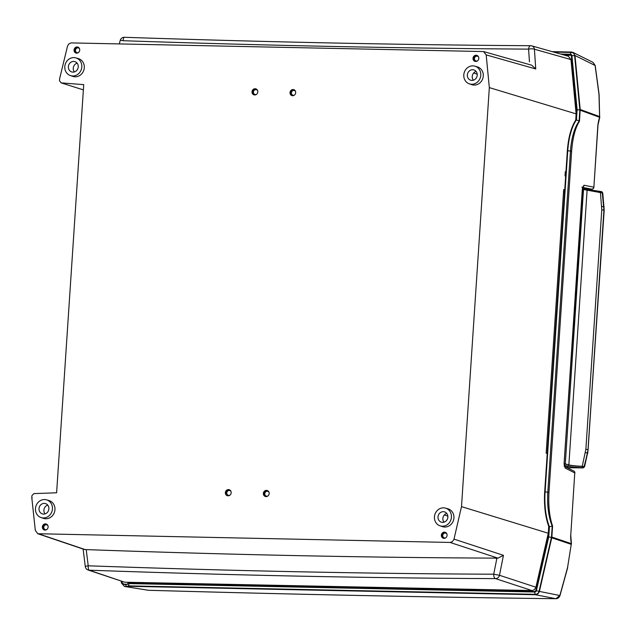 <?xml version="1.0" encoding="UTF-8"?>
<svg xmlns="http://www.w3.org/2000/svg" width="636" height="636" viewBox="0 0 636 636"><rect width="100%" height="100%" fill="white"/><g stroke="black" fill="none" stroke-linecap="round" stroke-linejoin="round"><path stroke-width="0.95" d="M582.449 189.17L583.331 189.313L582.528 188.2M582.441 189.218L600.432 192.493L602.523 192.692L601.648 191.69A1.137 1.01 105.7 0 1 602.356 192.605L602.387 192.875M601.497 191.667A1.137 1.01 105.7 0 1 601.648 191.69L601.354 191.611A1.137 1.01 106.3 0 1 602.053 192.517L602.085 192.803M600.646 191.492L585.971 189.258A1.137 1.041 107 0 1 586.185 189.297C588.419 190.172 599.867 191.476 600.638 191.484L601.171 191.571A1.137 1.01 106.3 0 1 601.354 191.611L600.638 191.484L600.448 192.581M564.212 463.636L568.679 464.852C571.454 465.624 575.985 466.108 582.266 466.307L584.381 466.657L582.242 466.411C575.962 466.244 571.438 465.767 568.663 464.988A1.137 1.041 107.5 0 1 567.582 466.101L564.14 465.011L565.094 463.867L564.212 463.747M568.679 464.852L564.204 463.787M582.894 467.873L567.233 467.714M584.214 466.562L584.142 466.872A1.137 1.01 105.4 0 1 583.133 467.794L582.799 467.881M583.92 466.482L583.832 466.792A1.137 1.01 104.8 0 1 582.83 467.714L583.133 467.794M582.266 466.307L582.306 467.667L582.83 467.714M564.514 466.339L567.972 467.333L566.708 467.452M602.578 192.931L604.2 210.206L602.769 193.018L582.441 189.305M584.357 466.76L582.25 466.283C576.065 466.085 571.605 465.608 568.862 464.852L564.219 463.612M600.432 192.581L601.775 209.84L585.875 449.255L582.25 466.283M601.775 209.84L603.93 210.087L602.284 192.851M585.406 452.498L587.481 453.063L588.03 449.501L603.93 210.087L588.109 449.525L584.405 466.554M564.545 192.859L563.48 192.605M521.274 591.226L521.329 590.359M564.553 55.157L571.271 55.3M582.552 188.129L583.745 188.153M591.893 189.17A2.075 1.057 -89.3 0 1 591.79 189.178A2.075 1.057 -89.3 0 1 591.718 189.17A2.075 1.94 -78.8 0 0 593.754 187.159L583.959 185.219A2.075 1.94 101.2 0 1 582.838 187.024M583.959 185.219L582.337 188.852L564.092 463.485L565.173 468.072A2.075 1.916 -63.1 0 0 564.522 466.403M593.738 187.31L593.881 187.246A2.075 2.075 0 0 1 591.79 189.178A2.075 1.057 -89.3 0 1 591.782 189.178L587.712 189.131A2.075 1.057 90.7 0 0 587.783 189.123M582.711 187.389L591.718 189.17L587.648 189.123A2.075 1.057 90.7 0 0 587.712 189.131L586.805 189.472M582.584 187.93L587.441 188.892L586.344 188.868L587.648 189.123L586.718 189.449M552.151 51.643L571.486 52.041L572.957 52.398L575 55.515L580.199 109.503L579.476 121.23L576.455 119.886A41.427 16.488 91.2 0 0 567.757 150.756L567.344 150.748C568.369 137.257 571.223 126.962 575.906 119.87L576.455 119.886L577.122 109.774L579.849 109.893L579.094 121.222A39.36 15.669 -88.8 0 0 570.468 151.042L567.757 150.756L545.092 491.898L544.678 491.89L567.344 150.748M551.857 537.078L551.754 537.786L571.247 544.36L571.287 543.629L551.857 537.078L552.589 526.067C549.432 516.806 548.232 505.517 548.987 492.216L571.645 151.074C572.646 137.853 575.262 127.908 579.476 121.23M598.563 121.667A2.075 1.232 -162.4 0 0 598.571 121.651A2.075 1.232 -162.4 0 0 598.532 121.079L597.88 124.998M586.344 188.868L585.462 189.075M572.957 52.398L593.022 62.352L595.097 65.548M575 55.515L595.089 65.476A1826.29 594.74 -98.9 0 1 598.993 94.47L599.605 117.286A2.075 1.041 14.1 0 1 599.668 117.74A2.075 1.041 14.1 0 1 599.668 117.755L598.015 124.934L593.881 187.246L597.888 124.847M159.254 582.926L159.151 583.713M176.013 584.063L176.061 583.387M174.351 584.023L174.455 583.244M482.239 589.628L482.136 590.415M498.998 590.764L499.045 590.089M497.336 590.725L497.455 589.922M135.277 582.433L135.222 583.212M136.605 583.244L136.653 582.457M140.922 583.331L140.969 582.552M520.773 590.351L520.717 591.21M552.589 526.067L548.876 526.799L548.208 536.856L535.822 590.677L534.828 591.504L129.41 583.093L127.796 583.252L127.725 584.245L123.686 584.166L121.929 582.425L121.826 581.423M575.906 119.87L576.574 109.821L571.359 55.634L570.484 54.768L571.096 55.038M562.59 54.601L570.484 54.768M548.876 526.799C545.314 517.1 543.915 505.469 544.678 491.89M129.41 583.093L128.13 586.281L535.44 594.732L555.928 598.715A2.075 1.049 90.7 0 0 555.999 598.715L555.999 598.715A2.075 1.049 90.7 0 0 556.087 598.715M572.321 52.589L571.367 52.438A2.075 0.827 91.2 0 1 571.454 52.454A3.729 3.395 107.2 0 1 574.626 55.578L579.849 109.893M551.452 537.388L552.207 526.059A39.36 15.669 -88.8 0 1 547.811 492.192L545.092 491.898A41.427 16.488 91.2 0 0 549.425 526.815L548.749 536.919L551.452 537.388L539.034 591.337A3.729 3.395 107.2 0 1 535.464 594.318L128.154 585.867M548.987 492.216L547.811 492.192L570.468 151.042L571.645 151.074M553.717 52.088L571.271 52.446M551.754 537.786L539.296 591.814L537.945 593.825L535.44 594.732M571.43 544.034A2.075 0.851 2.1 0 0 571.43 544.011A2.075 0.851 2.1 0 1 571.247 544.36L567.582 567.407A1826.29 660.876 -77.8 0 1 559.895 595.399L555.928 598.715A1826.417 103.342 2.6 0 1 148.387 590.28L124.481 586.44L121.452 583.013L121.285 581.24M148.458 590.288A2.075 0.588 91.6 0 1 148.419 590.288A2.075 0.588 91.6 0 1 148.387 590.28L124.966 586.487L128.13 586.281M124.966 586.487L124.481 586.44M482.183 589.739L497.384 590.049M159.199 583.037L174.399 583.347M125.864 586.503L125.984 584.619L123.161 584.071M127.725 584.245L125.984 584.619M565.173 468.072L574.769 472.93L570.754 535.329L574.761 473.081M580.199 109.503L599.653 116.595A2.075 1.224 5.7 0 1 599.78 117.111A2.075 1.224 5.7 0 1 599.661 117.445M570.866 538.915A2.075 0.867 171.6 0 1 570.866 538.931A2.075 0.867 171.6 0 1 570.754 539.28L571.287 543.629A2.075 0.652 -5.6 0 0 571.406 543.375A2.075 0.652 -5.6 0 0 571.406 543.367L570.754 535.321M567.582 567.407L571.406 543.375M539.408 591.416L559.998 595.55L567.694 567.543M445.526 508.132L447.983 508.832A9.325 8.499 107.2 0 1 453.794 519.056A9.325 8.499 107.2 0 1 444.763 527.037A9.325 8.499 107.2 0 1 442.457 526.64L440.033 525.829A9.27 8.443 107.2 0 1 434.873 514.524A9.27 8.443 107.2 0 1 445.526 508.132A9.27 8.443 107.2 0 1 451.306 518.292A9.27 8.443 107.2 0 1 442.322 526.226A9.27 8.443 107.2 0 1 440.033 525.829M46.547 499.848L49.004 500.556A9.325 8.499 107.2 0 1 54.815 510.78A9.325 8.499 107.2 0 1 45.784 518.753A9.325 8.499 107.2 0 1 43.479 518.356L41.054 517.545A9.27 8.443 107.2 0 1 35.886 506.24A9.27 8.443 107.2 0 1 46.547 499.848A9.27 8.443 107.2 0 1 52.319 510.008A9.27 8.443 107.2 0 1 43.343 517.942A9.27 8.443 107.2 0 1 41.054 517.545M474.885 66.168L477.342 66.875A9.325 8.499 107.2 0 1 483.153 77.091A9.325 8.499 107.2 0 1 474.122 85.073A9.325 8.499 107.2 0 1 471.817 84.675L469.392 83.865A9.27 8.443 107.2 0 1 464.224 72.56A9.27 8.443 107.2 0 1 474.885 66.168A9.27 8.443 107.2 0 1 480.657 76.328A9.27 8.443 107.2 0 1 471.681 84.262A9.27 8.443 107.2 0 1 469.392 83.865M75.899 57.884L78.355 58.592A9.325 8.499 107.2 0 1 84.167 68.815A9.325 8.499 107.2 0 1 75.135 76.789A9.325 8.499 107.2 0 1 72.83 76.392L70.405 75.581A9.27 8.443 107.2 0 1 65.246 64.276A9.27 8.443 107.2 0 1 75.899 57.884A9.27 8.443 107.2 0 1 81.678 68.044A9.27 8.443 107.2 0 1 72.695 75.978A9.27 8.443 107.2 0 1 70.405 75.581M472.643 69.722A5.382 4.905 -72.8 0 0 467.436 74.277A5.382 4.905 -72.8 0 0 470.696 80.208A5.382 4.905 -72.8 0 0 476.976 76.519A5.382 4.905 -72.8 0 0 473.892 69.92A5.382 4.905 -72.8 0 0 472.643 69.722M476.094 71.431A5.382 4.905 -72.8 0 0 473.367 80.216M443.292 511.686A5.382 4.905 -72.8 0 0 438.085 516.241A5.382 4.905 -72.8 0 0 441.336 522.172A5.382 4.905 -72.8 0 0 447.625 518.483A5.382 4.905 -72.8 0 0 444.532 511.885A5.382 4.905 -72.8 0 0 443.292 511.686M446.742 513.395A5.382 4.905 -72.8 0 0 444.015 522.172M73.665 61.438A5.382 4.905 -72.8 0 0 68.457 66.001A5.382 4.905 -72.8 0 0 71.709 71.924A5.382 4.905 -72.8 0 0 77.997 68.243A5.382 4.905 -72.8 0 0 74.905 61.636A5.382 4.905 -72.8 0 0 73.665 61.438M77.115 63.155A5.382 4.905 -72.8 0 0 74.388 71.932M44.305 503.402A5.382 4.905 -72.8 0 0 39.098 507.965A5.382 4.905 -72.8 0 0 42.358 513.888A5.382 4.905 -72.8 0 0 48.638 510.199A5.382 4.905 -72.8 0 0 45.553 503.601A5.382 4.905 -72.8 0 0 44.305 503.402M47.756 505.111A5.382 4.905 -72.8 0 0 45.037 513.896M254.424 94.931A3.108 2.83 107.2 0 1 256.252 89.048M255.084 88.746A3.124 2.846 -72.8 0 0 254.003 94.844A3.124 2.846 -72.8 0 0 255.855 88.873A3.124 2.846 -72.8 0 0 255.084 88.746M292.425 95.718A3.108 2.83 107.2 0 1 294.245 89.835M293.085 89.533A3.124 2.846 -72.8 0 0 292.004 95.631A3.124 2.846 -72.8 0 0 293.856 89.668A3.124 2.846 -72.8 0 0 293.085 89.533M256.356 94.414A2.488 2.266 107.2 0 1 253.446 91.759A2.488 2.266 107.2 0 1 257.556 90.558M294.357 95.201A2.488 2.266 107.2 0 1 291.447 92.546A2.488 2.266 107.2 0 1 295.549 91.346M265.8 496.565A3.108 2.83 107.2 0 1 267.621 490.682M266.46 490.38A3.124 2.846 -72.8 0 0 265.379 496.485A3.124 2.846 -72.8 0 0 267.231 490.515A3.124 2.846 -72.8 0 0 266.46 490.38M227.799 495.778A3.108 2.83 107.2 0 1 229.628 489.895M228.459 489.593A3.124 2.846 -72.8 0 0 227.378 495.698A3.124 2.846 -72.8 0 0 229.23 489.728A3.124 2.846 -72.8 0 0 228.459 489.593M229.731 495.269A2.488 2.266 107.2 0 1 226.821 492.606A2.488 2.266 107.2 0 1 230.932 491.413M267.732 496.056A2.488 2.266 107.2 0 1 264.822 493.401A2.488 2.266 107.2 0 1 268.925 492.2M76.455 53.154A3.108 2.83 107.2 0 1 78.284 47.271M77.115 46.969A3.124 2.846 -72.8 0 0 76.042 53.066A3.124 2.846 -72.8 0 0 77.894 47.104A3.124 2.846 -72.8 0 0 77.115 46.969M78.387 52.645A2.488 2.266 107.2 0 1 75.485 49.982A2.488 2.266 107.2 0 1 79.587 48.789M475.442 61.43A3.108 2.83 107.2 0 1 477.27 55.547M476.102 55.245A3.124 2.846 -72.8 0 0 475.02 61.35A3.124 2.846 -72.8 0 0 476.873 55.38A3.124 2.846 -72.8 0 0 476.102 55.245M477.374 60.921A2.488 2.266 107.2 0 1 474.464 58.266A2.488 2.266 107.2 0 1 478.566 57.065M443.761 538.342A3.108 2.83 107.2 0 1 445.59 532.459M444.015 538.358A3.124 2.846 -72.8 0 0 445.2 532.292A3.124 2.846 -72.8 0 0 441.495 534.415A3.124 2.846 -72.8 0 0 444.015 538.358M445.693 537.833A2.488 2.266 107.2 0 1 442.871 534.836A2.488 2.266 107.2 0 1 446.893 533.978M44.782 530.066A3.108 2.83 107.2 0 1 46.611 524.183M45.029 530.082A3.124 2.846 -72.8 0 0 46.213 524.008A3.124 2.846 -72.8 0 0 42.517 526.131A3.124 2.846 -72.8 0 0 45.029 530.082M46.714 529.55A2.488 2.266 107.2 0 1 43.884 526.56A2.488 2.266 107.2 0 1 47.915 525.694M83.372 89.883L61.159 82.879L83.721 84.636L56.612 492.789L33.875 493.608L31.935 495.619L31.8 497.718L35.33 530.44L37.81 533.731L84.262 549.448L86.226 549.607C230.153 554.791 367.052 557.629 496.907 558.122L497.972 558.146L503.442 555.323L499.483 575.286L493.719 574.205C365.438 573.696 230.272 570.889 88.221 565.794A4.142 1.193 92.1 0 0 89.112 570.182C231.448 575.278 366.916 578.084 495.516 578.609A4.142 2.083 -89.8 0 1 493.719 574.205L496.907 558.122M86.226 549.607L88.221 565.794A4.142 0.437 -7 0 0 85.288 566.581A4.142 4.142 0 0 0 88.07 569.999L124.664 582.21L532.356 590.542L534.471 589.644L535.925 587.227L548.28 533.238L548.733 526.417M444.357 514.922L447.863 516.178M575.715 120.156L576.129 113.892L570.969 59.569L568.346 56.23L531.775 45.864A4.142 3.768 -74.2 0 0 531.775 45.864A4.142 3.768 -74.2 0 0 530.901 45.736A4.142 2.083 -89.6 0 0 530.67 45.705L530.67 45.705A4.142 2.083 -89.6 0 0 528.596 49.123L529.446 61.851M547.23 453.508L546.173 453.182L563.687 189.512L564.744 189.83M32.198 497.845L31.8 497.718M61.159 82.879L59.49 80.788L59.633 78.697L67.496 46.205L68.664 44.075L71.081 42.906L483.543 51.556L486.182 54.895L489.33 87.609L461.498 506.63L453.905 539.527L452.244 541.777L450.05 542.444L497.972 558.146M473.717 72.957L477.215 74.213M450.05 542.444L37.81 533.731M565.245 172.428L565.897 172.443M565.658 176.029L565.014 175.83L565.293 171.72L565.937 171.919M496.732 558.988A7.012 6.392 -72.8 0 0 494.236 557.359M124.505 37.309A4.142 1.193 91.9 0 0 124.386 37.285A4.142 1.193 91.9 0 0 123.098 40.72A4.142 0.413 -165.4 0 0 120.236 40.378A4.142 0.413 -165.4 0 0 120.236 40.386L119.322 43.884M120.236 40.378A4.142 4.142 0 0 1 124.386 37.285L124.386 37.285C266.738 42.087 402.167 44.894 530.67 45.713A4.142 4.142 0 0 1 531.791 45.872A4.142 3.768 -74.2 0 1 534.423 49.211A4.142 0.986 176.2 0 0 528.596 49.123C400.338 48.312 265.172 45.506 123.098 40.72M570.969 59.569L534.423 49.211L535.743 68.95L531.696 65.206L483.535 51.556M576.129 113.892L489.33 87.609M564.633 191.476L563.552 191.476M461.498 506.63L548.28 533.238M159.199 583.077L141.383 582.504M499.006 590.685L518.467 591.082L520.757 590.629M141.741 582.568L147.162 583.379L159.159 583.633M176.021 583.983L482.144 590.335M498.346 589.938L499.029 590.232M515.327 590.256L498.338 589.962M482.183 589.779L176.045 583.53M582.719 188.232L586.185 189.297A1.137 1.041 107 0 1 586.901 190.41L586.901 190.498M584.309 466.959L582.838 467.889L567.248 467.73M567.582 466.101C570.572 466.943 575.477 467.46 582.306 467.667M565.293 463.724L583.514 189.464M587.084 190.554L568.862 464.852M601.743 206.581L604.144 206.644M585.875 449.255L588.014 449.708M584.11 466.474L587.577 453.086L584.587 466.665M564.092 463.485L582.934 186.817L581.892 187.23M573.767 471.03A2.075 2.075 0 0 1 574.896 473.017L574.769 472.93A2.075 1.916 -63.1 0 0 573.767 471.03L564.49 466.331M598.532 121.079L599.605 117.286L580.207 110.219M570.635 535.242L570.754 539.28M560.65 54.052L570.508 54.259A1.654 1.51 107.2 0 1 571.915 55.65L577.122 109.774M548.749 536.919L536.379 590.685A1.654 1.51 107.2 0 1 534.789 592.013L129.378 583.602M574.626 55.578L571.915 55.65M535.464 594.318A2.075 0.827 -88.8 0 1 534.789 592.013M539.034 591.337L536.379 590.685M553.662 52.073L571.367 52.438A2.075 0.827 91.2 0 0 570.508 54.259M124.966 584.595L123.686 584.166M535.743 68.95L486.182 54.895M531.982 590.558L495.516 578.609A4.142 3.76 -71.9 0 0 499.483 575.286L535.925 587.227M88.07 569.999A4.142 3.784 -71.3 0 0 89.112 570.182L124.664 582.21M38.852 533.914L85.176 549.591M454.017 539.129L503.442 555.323M514.5 590.295L518.467 591.082M147.162 583.379L142.098 582.568M587.775 453.166L604.2 210.206M564.156 466.164L564.561 466.482L564.219 463.572M593.022 62.352L595.209 65.5L599.112 94.502L599.668 117.74M559.998 595.542C559.187 597.594 557.852 598.659 555.999 598.715C427.32 597.172 291.463 594.366 148.419 590.288L147.894 590.24M83.125 549.067L85.288 566.573"/></g></svg>
